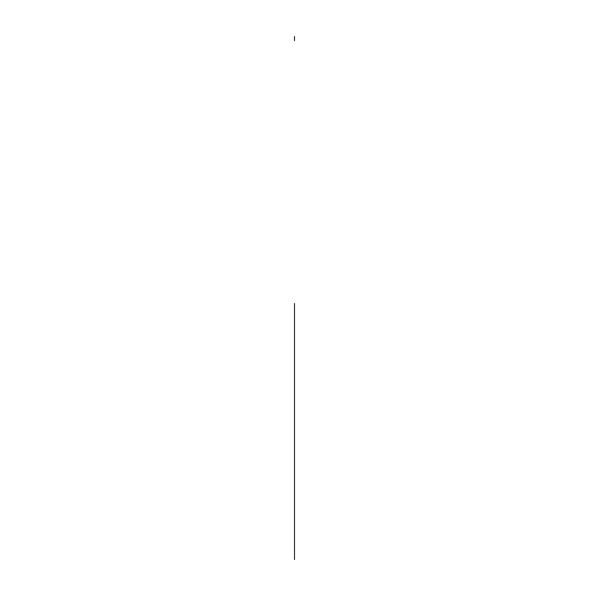 <?xml version="1.0" encoding="UTF-8"?>
<svg xmlns="http://www.w3.org/2000/svg" width="589" height="589" viewBox="0 0 589 589"><rect width="100%" height="100%" fill="white"/><g stroke="black" fill="none" stroke-linecap="round" stroke-linejoin="round"><path stroke-width="0.88" d="M294.5 376.099L294.5 307.362C294.5 303.011 294.5 303.011 294.5 307.362C294.5 303.011 294.5 303.011 294.5 307.362L294.5 376.099M294.5 36.503L294.5 40.729M294.5 469.175L294.5 447.463L294.5 469.175M294.5 447.603L294.5 469.035L294.5 447.603M294.5 458.323C294.5 473.173 294.5 473.173 294.5 458.323C294.5 443.465 294.5 443.465 294.5 458.323C294.5 478.025 294.5 438.614 294.5 458.323C294.5 473.173 294.5 473.173 294.5 458.323C294.5 443.465 294.5 443.465 294.5 458.323C294.5 478.025 294.5 438.614 294.5 458.323M294.5 313.996L294.5 335.428L294.5 313.996M294.5 335.568L294.5 313.856L294.5 335.568M294.5 324.716C294.5 339.566 294.5 339.566 294.5 324.716C294.5 309.858 294.5 309.858 294.5 324.716C294.5 344.418 294.5 305.006 294.5 324.716C294.5 344.418 294.5 305.006 294.5 324.716C294.5 339.566 294.5 339.566 294.5 324.716C294.5 309.858 294.5 309.858 294.5 324.716M294.5 559.55L294.5 303.46L294.5 559.55M294.5 539.524L294.5 528.245"/></g></svg>
